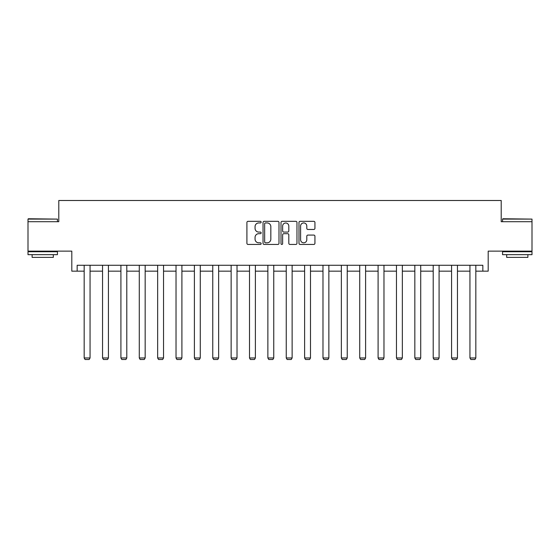 <?xml version="1.0" encoding="UTF-8"?>
<svg xmlns="http://www.w3.org/2000/svg" width="560" height="560" viewBox="0 0 560 560"><rect width="100%" height="100%" fill="white"/><g stroke="black" fill="none" stroke-linecap="round" stroke-linejoin="round"><path stroke-width="0.84" d="M261.156 222.138A0.812 0.812 0 0 0 260.351 221.326L248.066 221.326A1.155 1.155 0 0 0 246.911 222.481L246.911 243.285A1.155 1.155 0 0 0 248.066 244.447L260.351 244.447A0.812 0.812 0 0 0 261.156 243.635A0.812 0.812 0 0 0 260.351 242.823L258.762 242.823A3.696 3.696 0 0 1 255.059 239.127L255.059 237.391A3.696 3.696 0 0 1 258.762 233.695L260.351 233.695A0.812 0.812 0 0 0 261.156 232.883A0.812 0.812 0 0 0 260.351 232.078L258.762 232.078A3.696 3.696 0 0 1 255.059 228.375L255.059 226.646A3.696 3.696 0 0 1 258.762 222.943L260.351 222.943A0.812 0.812 0 0 0 261.156 222.138M77.161 271.159L77.161 265.272L482.839 265.272L482.839 271.159L488.194 271.159L488.194 251.139L532 251.139L532 221.697L501.207 221.697L501.207 200.501L58.793 200.501L58.793 221.697L28 221.697L28 251.139L71.806 251.139L71.806 271.159L84.168 271.159M313.782 229.474A1.155 1.155 0 0 0 314.937 228.319L314.937 222.481A1.155 1.155 0 0 0 313.782 221.326L300.139 221.326A1.155 1.155 0 0 0 298.984 222.481L298.984 243.285A1.155 1.155 0 0 0 300.139 244.447L313.782 244.447A1.155 1.155 0 0 0 314.937 243.285L314.937 236.236A1.155 1.155 0 0 0 313.782 235.081L307.944 235.081A1.155 1.155 0 0 0 306.789 236.236L306.789 239.736A3.094 3.094 0 0 1 303.695 242.823A3.094 3.094 0 0 1 300.601 239.736L300.601 226.037A3.094 3.094 0 0 1 303.695 222.943A3.094 3.094 0 0 1 306.789 226.037L306.789 228.319A1.155 1.155 0 0 0 307.944 229.474L313.782 229.474M278.992 222.481A1.155 1.155 0 0 0 277.83 221.326L264.194 221.326A1.155 1.155 0 0 0 263.039 222.481L263.039 243.285A1.155 1.155 0 0 0 264.194 244.447L277.83 244.447A1.155 1.155 0 0 0 278.992 243.285L278.992 222.481M282.17 221.326L295.806 221.326A1.155 1.155 0 0 1 296.961 222.481L296.961 243.285A1.155 1.155 0 0 1 295.806 244.447L289.968 244.447A1.155 1.155 0 0 1 288.813 243.285L288.813 234.85A1.155 1.155 0 0 0 287.658 233.695L283.787 233.695A1.155 1.155 0 0 0 282.632 234.85L282.632 243.635A0.812 0.812 0 0 1 281.82 244.447A0.812 0.812 0 0 1 281.008 243.635L281.008 222.481A1.155 1.155 0 0 1 282.17 221.326M90.055 271.159L102.543 271.159M108.43 271.159L120.911 271.159M126.798 271.159L139.279 271.159M145.166 271.159L157.647 271.159M163.541 271.159L176.022 271.159M181.909 271.159L194.39 271.159M200.277 271.159L212.758 271.159M218.652 271.159L231.133 271.159M237.02 271.159L249.501 271.159M255.388 271.159L267.869 271.159M273.756 271.159L286.244 271.159M292.131 271.159L304.612 271.159M310.499 271.159L322.98 271.159M328.867 271.159L341.348 271.159M347.242 271.159L359.723 271.159M365.61 271.159L378.091 271.159M383.978 271.159L396.459 271.159M402.353 271.159L414.834 271.159M420.721 271.159L433.202 271.159M439.089 271.159L451.57 271.159M457.457 271.159L469.945 271.159M475.832 271.159L482.839 271.159M265.468 222.943A0.812 0.812 0 0 0 264.656 223.755L264.656 242.018A0.812 0.812 0 0 0 265.468 242.823L267.141 242.823A3.696 3.696 0 0 0 270.837 239.127L270.837 226.646A3.696 3.696 0 0 0 267.141 222.943L265.468 222.943M288.813 226.093A3.094 3.094 0 0 0 285.719 223.006A3.094 3.094 0 0 0 282.632 226.093L282.632 230.923A1.155 1.155 0 0 0 283.787 232.078L287.658 232.078A1.155 1.155 0 0 0 288.813 230.923L288.813 226.093M90.055 265.272L90.055 357.966L84.168 357.966L84.168 265.272M90.055 357.966L89.173 359.499L85.05 359.499L84.168 357.966M28.35 218.757L57.442 219.107L28 219.107L28.35 218.757M42.721 254.667L28 254.667L28 251.727L57.442 251.727L57.442 254.667L42.721 254.667M53.319 254.667L53.319 257.376L32.123 257.376L32.123 254.667M502.915 218.757L532 219.107L502.558 219.107L502.915 218.757M517.279 254.667L502.558 254.667L502.558 251.727L532 251.727L532 254.667L517.279 254.667M527.877 254.667L527.877 257.376L506.681 257.376L506.681 254.667M108.43 265.272L108.43 357.966L102.543 357.966L102.543 265.272M108.43 357.966L107.548 359.499L103.425 359.499L102.543 357.966M126.798 265.272L126.798 357.966L120.911 357.966L120.911 265.272M126.798 357.966L125.916 359.499L121.793 359.499L120.911 357.966M145.166 265.272L145.166 357.966L139.279 357.966L139.279 265.272M145.166 357.966L144.284 359.499L140.161 359.499L139.279 357.966M163.541 265.272L163.541 357.966L157.647 357.966L157.647 265.272M163.541 357.966L162.652 359.499L158.536 359.499L157.647 357.966M181.909 265.272L181.909 357.966L176.022 357.966L176.022 265.272M181.909 357.966L181.027 359.499L176.904 359.499L176.022 357.966M200.277 265.272L200.277 357.966L194.39 357.966L194.39 265.272M200.277 357.966L199.395 359.499L195.272 359.499L194.39 357.966M218.652 265.272L218.652 357.966L212.758 357.966L212.758 265.272M218.652 357.966L217.763 359.499L213.647 359.499L212.758 357.966M237.02 265.272L237.02 357.966L231.133 357.966L231.133 265.272M237.02 357.966L236.138 359.499L232.015 359.499L231.133 357.966M255.388 265.272L255.388 357.966L249.501 357.966L249.501 265.272M255.388 357.966L254.506 359.499L250.383 359.499L249.501 357.966M273.756 265.272L273.756 357.966L267.869 357.966L267.869 265.272M273.756 357.966L272.874 359.499L268.751 359.499L267.869 357.966M292.131 265.272L292.131 357.966L286.244 357.966L286.244 265.272M292.131 357.966L291.249 359.499L287.126 359.499L286.244 357.966M310.499 265.272L310.499 357.966L304.612 357.966L304.612 265.272M310.499 357.966L309.617 359.499L305.494 359.499L304.612 357.966M328.867 265.272L328.867 357.966L322.98 357.966L322.98 265.272M328.867 357.966L327.985 359.499L323.862 359.499L322.98 357.966M347.242 265.272L347.242 357.966L341.348 357.966L341.348 265.272M347.242 357.966L346.353 359.499L342.237 359.499L341.348 357.966M365.61 265.272L365.61 357.966L359.723 357.966L359.723 265.272M365.61 357.966L364.728 359.499L360.605 359.499L359.723 357.966M383.978 265.272L383.978 357.966L378.091 357.966L378.091 265.272M383.978 357.966L383.096 359.499L378.973 359.499L378.091 357.966M402.353 265.272L402.353 357.966L396.459 357.966L396.459 265.272M402.353 357.966L401.464 359.499L397.348 359.499L396.459 357.966M420.721 265.272L420.721 357.966L414.834 357.966L414.834 265.272M420.721 357.966L419.839 359.499L415.716 359.499L414.834 357.966M439.089 265.272L439.089 357.966L433.202 357.966L433.202 265.272M439.089 357.966L438.207 359.499L434.084 359.499L433.202 357.966M457.457 265.272L457.457 357.966L451.57 357.966L451.57 265.272M457.457 357.966L456.575 359.499L452.452 359.499L451.57 357.966M475.832 265.272L475.832 357.966L469.945 357.966L469.945 265.272M475.832 357.966L474.95 359.499L470.827 359.499L469.945 357.966M28 221.697L28 219.107M34.713 251.727L34.713 251.139M50.729 251.727L50.729 251.139M57.442 221.697L57.442 219.107M502.558 221.697L502.558 219.107M509.271 251.727L509.271 251.139M525.287 251.727L525.287 251.139M532 221.697L532 219.107"/></g></svg>
